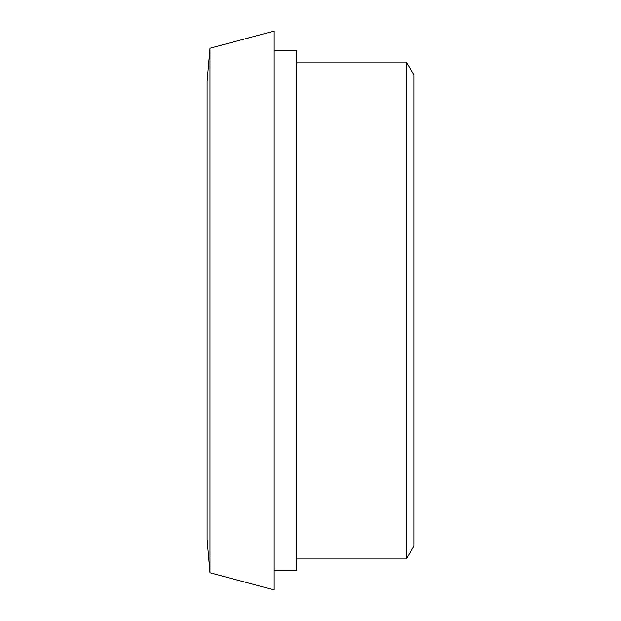 <?xml version="1.0" encoding="UTF-8"?>
<svg xmlns="http://www.w3.org/2000/svg" width="621" height="621" viewBox="0 0 621 621"><rect width="100%" height="100%" fill="white"/><g stroke="black" fill="none" stroke-linecap="round" stroke-linejoin="round"><path stroke-width="0.93" d="M274.171 570.388L296.527 570.388L296.527 50.611L274.171 50.611M406.476 62.069L413.897 74.924L413.897 546.076L406.476 558.931L406.476 62.069L296.527 62.069M209.999 48.244L207.103 81.351L207.103 539.649L209.999 572.756L274.171 589.95L274.171 31.05L209.999 48.244L209.999 572.756M296.527 558.931L406.476 558.931"/></g></svg>
